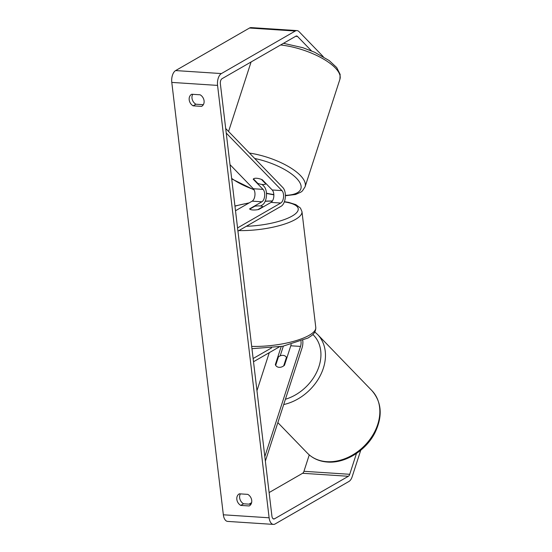 <?xml version="1.0" encoding="UTF-8"?>
<svg xmlns="http://www.w3.org/2000/svg" width="552" height="552" viewBox="0 0 552 552"><rect width="100%" height="100%" fill="white"/><g stroke="black" fill="none" stroke-linecap="round" stroke-linejoin="round"><path stroke-width="0.83" d="M291.139 344.393A6.755 3.567 -86.3 0 1 290.787 345.78L284.487 365.238A6.755 5.168 135.9 0 1 279.133 367.328A6.755 5.168 135.9 0 1 276.221 366.045A6.755 5.168 135.9 0 1 275.331 364.637L275.772 365.093M265.367 461.148L302.027 347.981A10.129 5.354 93.7 0 0 302.786 340.57M280.195 355.861L283.142 346.746A10.129 5.354 93.7 0 0 283.328 346.152M256.963 390.678L269.272 352.673M264.822 456.601L300.516 346.414A6.755 3.567 93.7 0 0 300.999 341.288M279.381 346.849L253.513 361.746M271.556 347.919L253.126 358.531M275.331 364.637L281.196 346.546M262.379 179.814A6.755 2.477 -162.1 0 0 256.59 178.268A6.755 2.477 -162.1 0 0 253.223 179.221L263.056 189.377A6.755 3.567 -86.3 0 1 264.649 195.953A6.755 3.567 -86.3 0 1 261.889 201.79L249.614 208.856A6.755 1.904 -6.8 0 0 258.771 209.456L271.039 202.391A6.755 3.567 93.7 0 0 273.806 196.553A6.755 3.567 93.7 0 0 272.212 189.978L262.379 179.814M262.165 184.471L264.022 186.39A10.129 5.354 -86.3 0 1 266.416 196.257A10.129 5.354 -86.3 0 1 262.269 205.006L260.551 205.999M225.699 128.512L282.907 187.625A10.129 5.354 -86.3 0 1 285.301 197.485A10.129 5.354 -86.3 0 1 281.154 206.241L237.94 231.129M230.011 164.648L253.327 188.743A6.755 3.567 -86.3 0 1 254.927 195.318A6.755 3.567 -86.3 0 1 252.16 201.156L235.504 210.747M226.244 133.066L281.941 190.612A6.755 3.567 -86.3 0 1 283.535 197.188A6.755 3.567 -86.3 0 1 280.768 203.026L237.553 227.914M265.774 183.885L261.462 179.421A6.755 2.477 -162.1 0 0 256.59 178.268A6.755 2.477 -162.1 0 0 253.451 178.896L257.763 183.361A6.755 2.477 -162.1 0 0 262.635 184.513A6.755 2.477 -162.1 0 0 265.774 183.885L265.912 183.471M356.475 453.44L349.72 474.292A4.05 2.139 -86.3 0 1 348.367 476.279L274.489 518.825A4.05 2.139 -86.3 0 1 273.764 519.011A4.05 2.139 -86.3 0 1 271.929 516.175L220.365 83.787A4.05 2.139 -86.3 0 1 222.014 78.715L295.893 36.17A4.05 2.139 -86.3 0 1 296.617 35.983A4.05 2.139 -86.3 0 1 297.514 36.446L311.48 50.874M240.396 493.888A6.755 5.41 -119.9 0 0 243.563 503.79L250.967 504.273M203.322 104.701L195.919 104.218A6.755 5.41 60.1 0 1 192.751 94.316M200.155 94.799A6.755 5.41 60.1 0 1 204.074 100.802A6.755 5.41 60.1 0 1 201.721 106.281A6.755 5.41 60.1 0 1 201.535 106.377L193.11 105.832A6.755 5.41 60.1 0 1 189.212 99.953A6.755 5.41 60.1 0 1 191.544 94.351A6.755 5.41 60.1 0 1 191.73 94.247L200.155 94.799M251.719 500.374A6.755 5.41 -119.9 0 0 247.8 494.371L239.375 493.819A6.755 5.41 -119.9 0 0 239.188 493.923A6.755 5.41 -119.9 0 0 236.856 499.525A6.755 5.41 -119.9 0 0 240.762 505.404L249.18 505.956A6.755 5.41 -119.9 0 0 249.366 505.853A6.755 5.41 -119.9 0 0 251.719 500.374M360.739 450.253L352.142 476.79A9.453 4.996 -86.3 0 1 348.981 481.427L275.103 523.972A9.453 4.996 -86.3 0 1 273.412 524.4L227.638 521.405A9.453 4.996 -86.3 0 1 223.346 514.795L171.789 82.407A9.453 4.996 -86.3 0 1 175.626 70.573L249.504 28.028A9.453 4.996 -86.3 0 1 251.194 27.6L296.969 30.595A9.453 4.996 -86.3 0 1 299.06 31.664L323.299 56.704M273.412 524.4A9.453 4.996 -86.3 0 1 269.121 517.79L217.564 85.401A9.453 4.996 -86.3 0 1 221.4 73.568L295.279 31.022A9.453 4.996 -86.3 0 1 296.969 30.595M309.258 454.896L303.952 471.298A4.05 2.139 -86.3 0 1 302.599 473.285L269.114 492.57M251.615 502.644L249.014 504.142M243.563 503.79L240.762 505.404M249.545 505.742L249.18 505.956M195.919 104.218L193.11 105.832M201.901 106.17L201.535 106.377M286.46 357.344L283.693 365.879A6.755 5.168 135.9 0 1 279.133 367.328A6.755 5.168 135.9 0 1 276.221 366.045A6.755 5.168 135.9 0 1 275.683 365.355L278.45 356.82A6.755 5.168 135.9 0 1 283.01 355.371A6.755 5.168 135.9 0 1 285.922 356.654A6.755 5.168 135.9 0 1 286.46 357.344L286.895 357.799M254.796 206.241A6.755 1.904 173.2 0 1 262.807 206.765L257.798 209.65A6.755 1.904 173.2 0 1 249.787 209.125L254.796 206.241M262.849 207.11L262.807 206.765M290.787 345.78L300.516 346.414M271.039 202.391L280.768 203.026M272.212 189.978L281.941 190.612M252.16 201.156L261.889 201.79M253.327 188.743L263.056 189.377M280.595 44.974A44.912 16.477 17.9 0 1 339.908 79.274L340.142 74.403L336.692 67.537L329.199 60.568L314.592 52.226L302.82 47.693L283.493 43.311M339.908 79.274L305.049 186.866A44.912 16.477 -162.1 0 0 249.449 153.056M254.713 158.493A41.538 15.235 17.9 0 1 297.88 179.8A41.538 15.235 17.9 0 1 285.384 195.332M273.84 194.566A41.538 15.235 17.9 0 1 266.457 193.193M253.954 189.591A41.538 15.235 17.9 0 1 231.647 178.379M223.346 514.795L269.121 517.79M171.789 82.407L217.564 85.401M295.63 36.322L297.514 36.446M273.074 518.735L274.489 518.825M302.599 473.285L348.367 476.279M303.952 471.298L349.72 474.292M175.626 70.573L221.4 73.568M249.504 28.028L295.279 31.022M307.409 453.157A44.912 34.39 -44.1 0 0 326.812 461.672A44.912 34.39 -44.1 0 0 372.151 436.17A44.912 34.39 -44.1 0 0 371.965 390.685C381.777 402.194 382.812 416.146 375.056 432.54C366.224 450.432 345.393 463.521 327.557 462.052C319.435 461.472 312.715 458.505 307.409 453.157L277.849 422.611M371.965 390.685L317.579 334.484A44.912 34.39 135.9 0 1 320.809 374.518A44.912 34.39 135.9 0 1 283.7 404.554M285.412 399.268A41.538 31.802 -44.1 0 0 317.607 370.144A41.538 31.802 -44.1 0 0 312.839 334.484M251.677 346.38A44.912 12.668 -6.8 0 0 309.23 335.264A44.912 12.668 -6.8 0 0 315.778 327.453C315.854 330.814 314.426 333.553 311.487 335.692L308.057 338.003L282.893 346.235L251.953 348.691M315.778 327.453L301.972 211.637A44.912 12.668 173.2 0 1 295.423 219.441A44.912 12.668 173.2 0 1 238.892 230.584M246.337 226.292A41.538 11.716 -6.8 0 0 292.174 216.039A41.538 11.716 -6.8 0 0 284.315 201.908M272.336 201.107A41.538 11.716 -6.8 0 0 265.188 201.287M248.828 203.074A41.538 11.716 -6.8 0 0 234.966 206.179M305.049 186.866L302.386 190.951L300.875 192.137L295.568 194.483L285.384 195.739M228.569 131.48L251.084 61.969M231.709 178.889L254.12 189.902M266.478 193.455L273.854 194.849M285.922 356.654L286.93 357.696M317.579 334.484L314.792 331.973M301.972 211.637L300.467 208.083L295.858 204.64L288.71 202.391L284.397 201.673M272.44 200.949L265.25 201.135M249.173 202.874L234.938 205.999"/></g></svg>
